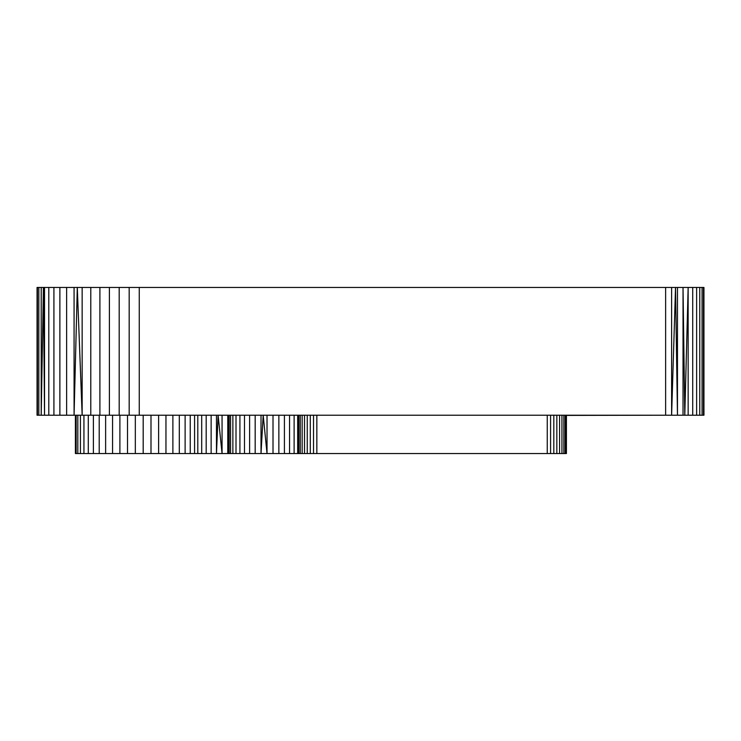 <?xml version="1.0" encoding="UTF-8"?>
<svg xmlns="http://www.w3.org/2000/svg" width="741" height="741" viewBox="0 0 741 741"><rect width="100%" height="100%" fill="white"/><g stroke="black" fill="none" stroke-linecap="round" stroke-linejoin="round"><path stroke-width="1.11" d="M37.059 287.452L37.05 415.219L218.104 415.219L216.474 453.548L75.406 453.548L75.406 415.219M566.42 415.395L665.974 415.219M703.478 287.452L703.478 415.219L703.95 415.219L703.95 287.452L665.622 287.452L665.622 415.219L218.104 415.219L222.059 453.548L216.474 453.548L216.474 415.219M671.615 287.452L671.615 415.219L665.622 415.219M683.026 415.219L684.786 415.219L688.148 287.452L688.148 415.219L684.786 415.219L683.026 287.452L683.026 415.219L671.615 415.219L675.523 287.452L677.469 415.219L677.469 287.452M692.724 287.452L692.724 415.219L688.148 415.219M696.633 287.452L696.633 415.219L692.724 415.219M699.773 287.452L699.773 415.219L696.633 415.219M702.07 287.452L702.07 415.219L699.773 415.219M703.478 415.219L702.07 415.219M297.678 415.219L297.678 453.548L566.42 453.548L566.42 415.219M566.124 415.219L566.124 453.548M565.263 415.219L565.263 453.548M563.855 415.219L563.855 453.548M561.937 415.219L561.937 453.548M559.575 415.219L559.575 453.548M556.834 415.219L556.834 453.548M553.814 415.219L553.814 453.548M550.582 415.219L550.582 453.548M547.256 415.219L547.256 453.548M316.842 415.219L316.842 453.548M313.517 415.219L313.517 453.548M310.284 415.219L310.284 453.548M307.256 415.219L307.256 453.548M304.523 415.219L304.523 453.548M302.161 415.219L302.161 453.548M300.244 415.219L300.244 453.548M298.836 415.219L298.836 453.548M297.965 415.219L297.965 453.548M228.691 415.219L228.691 453.548L222.059 453.548L222.059 415.219M227.774 415.219L227.774 453.548M211.139 415.219L211.139 453.548M206.183 415.219L206.183 453.548M201.7 415.219L201.7 453.548M197.801 415.219L197.801 453.548M194.577 415.219L194.577 453.548M190.233 415.219L190.233 453.548M185.12 415.219L185.12 453.548M179.303 415.219L179.303 453.548M172.885 415.219L172.885 453.548M165.956 415.219L165.956 453.548M158.62 415.219L158.62 453.548M150.997 415.219L150.997 453.548M143.189 415.219L143.189 453.548M135.325 415.219L135.325 453.548M127.517 415.219L127.517 453.548M119.894 415.219L119.894 453.548M112.558 415.219L112.558 453.548M105.63 415.219L105.63 453.548M99.211 415.219L99.211 453.548M93.394 415.219L93.394 453.548M88.281 415.219L88.281 453.548M83.937 415.219L83.937 453.548M80.426 415.219L80.426 453.548M77.814 415.219L77.814 453.548M76.138 415.219L76.138 453.548M228.691 453.548L297.678 453.548M294.121 415.219L294.121 453.548M289.546 415.219L289.546 453.548M284.414 415.219L284.414 453.548M278.857 415.219L278.857 453.548M273.012 415.219L273.012 453.548M267.019 415.219L267.019 453.548L263.185 415.219L261.017 453.548L261.017 415.219M255.173 415.219L255.173 453.548M249.615 415.219L249.615 453.548M244.484 415.219L244.484 453.548M239.917 415.219L239.917 453.548M236.009 415.219L236.009 453.548M232.869 415.219L232.869 453.548M230.562 415.219L230.562 453.548M229.164 415.219L229.164 453.548M665.622 287.452L139.252 287.452L139.252 415.219M38.838 415.219L38.838 287.452L37.448 287.452L37.448 415.219M41.209 287.452L41.209 415.219L43.395 287.452L44.534 287.452L44.534 415.219L43.395 287.452L38.838 287.452M44.534 287.452L48.786 287.452L48.786 415.219M48.786 287.452L53.917 287.452L53.917 415.219M53.917 287.452L59.882 287.452L59.882 415.219M59.882 287.452L66.625 287.452L66.625 415.219M74.072 287.452L74.072 415.219L77.296 287.452L82.149 287.452L82.149 415.219L77.296 287.452L66.625 287.452M82.149 287.452L90.791 287.452L90.791 415.219M90.791 287.452L99.905 287.452L99.905 415.219M99.905 287.452L109.399 287.452L109.399 415.219M109.399 287.452L119.19 287.452L119.19 415.219M119.19 287.452L129.175 287.452L129.175 415.219M129.175 287.452L139.252 287.452"/></g></svg>
